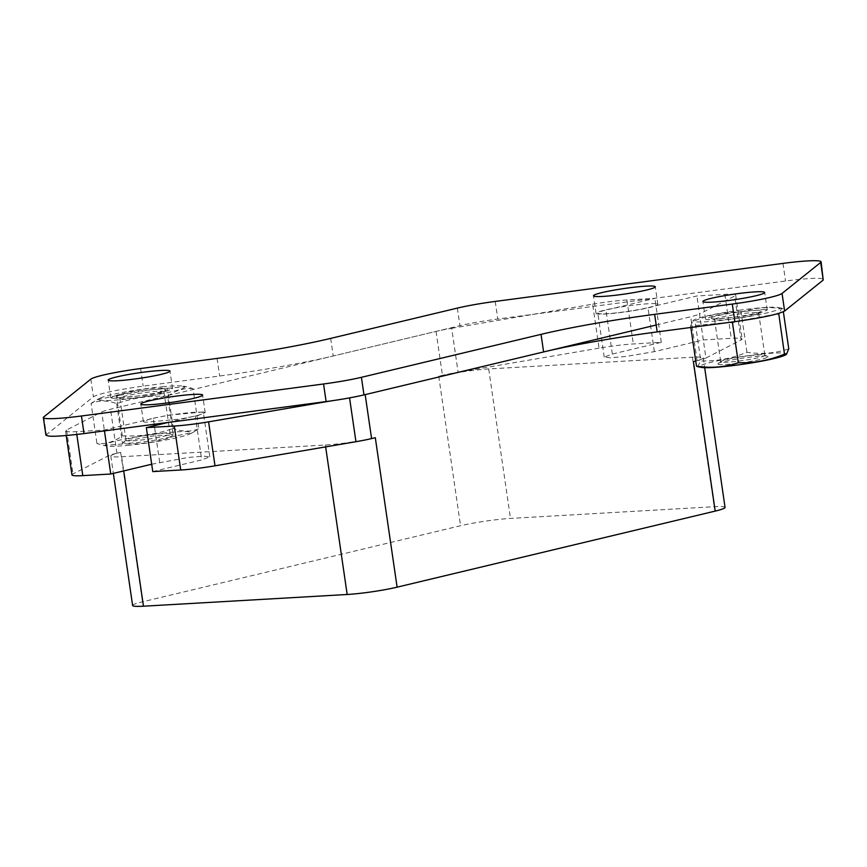 <?xml version="1.0" encoding="UTF-8"?>
<svg xmlns="http://www.w3.org/2000/svg" width="867" height="867" viewBox="0 0 867 867"><rect width="100%" height="100%" fill="white"/><g stroke="black" fill="none" stroke-linecap="round" stroke-linejoin="round"><path stroke-width="0.65" stroke-dasharray="4.33 3.25" d="M365.17 394.615A35.688 3.175 171.7 0 1 349.531 397.736L349.553 397.899M331.118 400.89L349.531 397.736M154.142 424.31L153.275 418.349L104.333 430.054L76.383 431.658A35.688 3.175 171.7 0 1 65.534 430.964A35.688 3.175 171.7 0 1 66.564 429.999L101.699 411.988A35.688 3.175 -8.3 0 1 110.532 409.257L436.047 331.4A35.688 3.175 171.7 0 1 451.696 328.279L458.112 372.246A35.688 3.175 171.7 0 0 442.463 375.368L438.745 376.256A35.688 3.175 171.7 0 1 488.685 368.941L692.397 357.226A35.688 3.175 171.7 0 1 703.245 357.93A35.688 3.175 171.7 0 1 693.394 361.615M71.95 474.921A35.688 3.175 171.7 0 1 72.98 473.967L108.115 455.955L101.699 411.988M375.303 437.694A35.688 3.175 171.7 0 1 325.374 445.009L121.651 456.725A35.688 3.175 171.7 0 1 110.813 456.02A35.688 3.175 171.7 0 1 120.654 452.336L116.937 453.224A35.688 3.175 -8.3 0 0 108.115 455.955M132.618 605.502A35.688 3.175 171.7 0 1 142.47 601.817L460.55 525.738A35.688 3.175 171.7 0 1 510.49 518.423L714.202 506.707A35.688 3.175 171.7 0 1 725.05 507.412M451.696 328.279L592.638 304.176L599.054 348.144A35.688 3.175 171.7 0 1 633.333 343.95L661.283 342.346L612.351 354.05L604.223 357.096L610.325 357.789L625.714 356.5L654.368 351.634L703.3 339.929L731.26 338.325A35.688 3.175 171.7 0 1 742.098 339.019A35.688 3.175 171.7 0 1 741.079 339.983L705.933 357.995L699.517 314.027L734.663 296.015L741.079 339.983M654.368 351.634L647.952 307.666L696.895 295.961L724.845 294.357A35.688 3.175 171.7 0 1 735.682 295.062A35.688 3.175 171.7 0 1 734.663 296.015M695.746 361.051L697.111 360.726A35.688 3.175 -8.3 0 0 705.933 357.995M656.189 325.017L690.696 316.758A35.688 3.175 -8.3 0 0 699.517 314.027M599.054 348.144L458.112 372.246M592.638 304.176A35.688 3.175 171.7 0 1 626.928 299.982L654.878 298.378L605.935 310.083A29.445 2.612 171.7 0 0 597.807 313.128A29.445 2.612 171.7 0 0 619.298 312.532A29.445 2.612 171.7 0 0 647.952 307.666M153.275 418.349A29.445 2.612 171.7 0 1 181.918 413.483A29.445 2.612 171.7 0 1 203.409 412.887A29.445 2.612 171.7 0 1 195.292 415.932L167.862 422.489M661.283 342.346L654.878 298.378M703.3 339.929L696.895 295.961M104.452 430.877L104.333 430.054M152.765 471.605L201.697 459.9L195.292 415.932M151.692 464.224L188.334 457.451L203.723 456.15L209.825 456.855L201.697 459.9M655.831 303.699A31.223 2.774 -8.3 0 0 621.173 306.951A31.223 2.774 -8.3 0 0 596.052 313.388A31.223 2.774 -8.3 0 0 598.057 314.049A31.223 2.774 -8.3 0 0 632.715 310.798A31.223 2.774 -8.3 0 0 657.847 304.371A31.223 2.774 -8.3 0 0 655.831 303.699M45.918 435.169L93.398 396.739C99.651 393.455 116.243 389.912 143.163 386.118L219.633 376.007A133.821 11.9 171.7 0 0 333.231 355.99L459.922 325.689C470.445 323.218 483.071 320.996 497.788 319.013L785.545 280.984C811.75 277.754 824.311 277.44 823.238 280.041M203.171 411.966L205.176 412.638L198.207 415.456L180.054 419.064L145.396 422.316L143.38 421.644L150.349 418.826L168.501 415.217L203.171 411.966M112.753 398.365L110.748 397.704L117.717 394.886L135.87 391.277L170.539 388.015L172.544 388.687L165.575 391.505L147.423 395.114L112.753 398.365M765.258 309.411L767.262 310.072L760.294 312.889L742.141 316.498L707.483 319.76L705.467 319.089L712.436 316.271L730.588 312.662L765.258 309.411M697.621 366.665L700.807 360.921C716.445 361.344 731.423 358.624 745.739 352.75L746.942 352.273C761.378 354.495 775.315 353.357 788.775 348.87M785.112 355.134A43.718 3.891 -8.3 0 0 745.685 356.001A43.718 3.891 -8.3 0 0 701.24 367.37M746.942 352.273L741.09 312.142L739.811 312.131C724.595 311.795 709.639 314.678 694.944 320.79L700.807 360.921M741.09 312.142C754.539 307.655 768.487 306.517 782.923 308.739L783.356 311.762M782.923 308.739L781.893 308.251L778.718 313.41M729.992 322.307L690.631 326.025L690.847 327.477M690.631 326.025L693.015 320.422L694.944 320.79M739.009 310.278A43.718 3.891 171.7 0 1 778.165 307.525A43.718 3.891 171.7 0 1 733.72 318.883A43.718 3.891 171.7 0 1 694.294 319.76A43.718 3.891 171.7 0 1 739.009 310.278M734.934 321.646L776.778 313.962M717.919 363.804C718.353 360.791 771.684 353.368 768.151 356.814A25.425 2.265 171.7 0 1 741.502 362.807A25.425 2.265 171.7 0 1 717.919 363.804L720.932 361.409A22.304 1.983 171.7 0 1 742.488 356.565A22.304 1.983 171.7 0 1 764.542 355.047A22.304 1.983 171.7 0 1 764.846 355.307A22.304 1.983 171.7 0 1 764.813 355.459A22.304 1.983 171.7 0 1 742.25 360.607A22.304 1.983 171.7 0 1 720.705 361.745A22.304 1.983 171.7 0 1 720.748 361.593A22.304 1.983 171.7 0 1 720.932 361.409M764.542 355.047L768.151 356.814M711.254 318.081C711.677 315.068 765.019 307.644 761.486 311.09A25.425 2.265 171.7 0 1 761.269 311.307A25.425 2.265 171.7 0 1 736.69 316.823A25.425 2.265 171.7 0 1 711.558 318.557A25.425 2.265 171.7 0 1 711.254 318.081M758.658 313.29A22.304 1.983 171.7 0 1 758.473 313.486A22.304 1.983 171.7 0 1 736.907 318.319A22.304 1.983 171.7 0 1 714.863 319.847A22.304 1.983 171.7 0 1 714.56 319.576A22.304 1.983 171.7 0 1 714.592 319.424A22.304 1.983 171.7 0 1 737.156 314.277A22.304 1.983 171.7 0 1 758.701 313.139A22.304 1.983 171.7 0 1 758.658 313.29M171.948 428.883L173.281 428.439C182.308 431.896 190.838 431.994 198.879 428.732L192.929 432.416L173.508 436.415C157.22 442.116 140.703 444.598 123.938 443.85L103.986 445.486L96.941 443.514C105.882 444.305 114.346 441.747 122.312 435.83C139.544 436.665 156.093 434.345 171.948 428.883M127.677 445.356A43.718 3.891 -8.3 0 0 190.393 433.738A43.718 3.891 -8.3 0 0 168.967 432.481A43.718 3.891 -8.3 0 0 121.553 439.71A43.718 3.891 -8.3 0 0 106.522 445.974A43.718 3.891 -8.3 0 0 127.677 445.356M173.281 428.439L167.429 388.308L166.02 388.264C149.265 387.516 132.738 389.998 116.46 395.688L122.312 435.83M167.429 388.308L185.982 386.628L193.027 388.6L198.879 428.732M193.027 388.6C184.075 387.809 175.622 390.367 167.656 396.284L173.508 436.415M167.656 396.284C150.414 395.45 133.876 397.758 118.01 403.231L116.677 403.675C107.66 400.218 99.12 400.12 91.078 403.372L96.941 443.514M116.677 403.675L122.529 443.806M91.078 403.372L97.039 399.698L116.46 395.688M162.292 386.758A43.718 3.891 171.7 0 1 183.446 386.129A43.718 3.891 171.7 0 1 168.404 392.404A43.718 3.891 171.7 0 1 121.001 399.633A43.718 3.891 171.7 0 1 99.575 398.365A43.718 3.891 171.7 0 1 162.292 386.758M170.431 436.805A25.425 2.265 171.7 0 1 140.4 442.235A25.425 2.265 171.7 0 1 123.407 442.203A25.425 2.265 171.7 0 1 126.203 441.032L152.44 436.068L173.129 434.941L170.431 436.805M128.663 438.995A22.304 1.983 171.7 0 1 151.671 434.638A22.304 1.983 171.7 0 1 169.824 433.652A22.304 1.983 171.7 0 1 170.127 433.923A22.304 1.983 171.7 0 1 167.45 435.288A22.304 1.983 171.7 0 1 142.762 439.851A22.304 1.983 171.7 0 1 125.986 440.36A22.304 1.983 171.7 0 1 126.214 440.013A22.304 1.983 171.7 0 1 128.663 438.995M119.538 395.298L149.558 389.879L163.039 388.893L166.551 389.912L163.755 391.082A25.425 2.265 171.7 0 1 137.517 396.046A25.425 2.265 171.7 0 1 116.839 397.162A25.425 2.265 171.7 0 1 119.538 395.298M161.305 393.119A22.304 1.983 171.7 0 1 138.286 397.465A22.304 1.983 171.7 0 1 120.145 398.452A22.304 1.983 171.7 0 1 119.841 398.191A22.304 1.983 171.7 0 1 122.507 396.826A22.304 1.983 171.7 0 1 147.206 392.263A22.304 1.983 171.7 0 1 163.971 391.754A22.304 1.983 171.7 0 1 163.755 392.09A22.304 1.983 171.7 0 1 161.305 393.119M76.383 431.658L76.795 434.475M66.564 429.999L72.98 473.967M116.937 453.224L110.532 409.257M325.374 445.009L325.645 446.884M121.651 456.725L123.721 470.911M120.654 452.336L142.47 601.817M488.685 368.941L510.49 518.423M438.745 376.256L460.55 525.738M692.397 357.226L714.202 506.707M724.845 294.357L731.26 338.325M697.111 360.726L690.696 316.758M436.047 331.4L442.463 375.368M626.928 299.982L633.333 343.95M612.351 354.05L605.935 310.083M159.68 462.317L154.348 425.73M782.977 263.395L785.545 280.984M495.22 301.434L497.788 319.013M43.762 416.929L46.33 434.508M90.829 379.15L93.398 396.739M140.595 368.529L143.163 386.118M217.064 358.418L219.633 376.007M330.663 338.401L333.231 355.99M457.353 308.099L459.922 325.689M65.534 430.964L66.206 435.559M110.813 456.02L113.349 473.393M703.245 357.93L704.665 367.673M735.682 295.062L742.098 339.019M604.223 357.096L597.807 313.128M209.825 456.855L203.409 412.887M596.052 313.388L593.483 295.799M657.847 304.371L655.279 286.782M110.748 397.704L108.18 380.114M172.544 388.687L169.975 371.098M705.467 319.089L702.899 301.499M767.262 310.072L764.694 292.493M143.38 421.644L140.812 404.065M205.176 412.638L202.607 395.049M778.165 307.525L781.893 308.251M694.294 319.76L693.015 320.422M714.56 319.576L720.705 361.745M758.701 313.139L764.846 355.307M758.473 313.486L761.269 311.307M714.863 319.847L711.558 318.557M190.393 433.738L192.929 432.416M106.522 445.974L103.986 445.486M183.446 386.129L185.982 386.628M99.575 398.365L97.039 399.698M169.824 433.652L173.129 434.941M126.214 440.013L123.407 442.203M119.841 398.191L125.986 440.36M163.971 391.754L170.127 433.923M163.755 392.09L166.551 389.912M120.145 398.452L116.839 397.162"/><path stroke-width="1.3" d="M704.665 367.673L725.05 507.412A35.688 3.175 171.7 0 1 715.199 511.097L397.108 587.176L375.303 437.694L371.585 438.583A35.688 3.175 171.7 0 1 355.947 441.704L215.005 465.807A35.688 3.175 171.7 0 1 180.715 470.001L152.765 471.605L146.35 427.637L167.862 422.489M146.35 427.637L174.3 426.033A35.688 3.175 171.7 0 0 208.589 421.839L331.118 400.89M76.795 434.475L82.799 475.625A35.688 3.175 171.7 0 1 71.95 474.921L66.206 435.559M397.108 587.176A35.688 3.175 171.7 0 1 347.179 594.491L143.456 606.206A35.688 3.175 171.7 0 1 132.618 605.502L113.349 473.393M695.746 361.051L693.394 361.615L715.199 511.097M371.585 438.583L365.17 394.615L656.189 325.017M82.799 475.625L110.748 474.021L104.452 430.877M110.748 474.021L151.692 464.224M653.263 286.11A31.223 2.774 -8.3 0 0 618.604 289.372A31.223 2.774 -8.3 0 0 593.483 295.799A31.223 2.774 -8.3 0 0 595.488 296.46A31.223 2.774 -8.3 0 0 630.157 293.209A31.223 2.774 -8.3 0 0 655.279 286.782A31.223 2.774 -8.3 0 0 653.263 286.11M654.639 314.342A133.821 11.9 171.7 0 0 541.041 334.359L361.42 377.318A44.607 3.967 171.7 0 1 323.554 383.983L81.455 415.987L84.023 433.576L326.122 401.573C340.839 399.589 353.465 397.368 363.988 394.897L543.609 351.937A133.821 11.9 171.7 0 1 657.197 331.92L734.858 321.657C761.768 317.864 778.36 314.32 784.613 311.036L823.238 280.041L821.082 261.801A44.607 3.967 171.7 0 1 820.67 262.463L782.056 293.447A44.607 3.967 171.7 0 1 732.29 304.068L654.639 314.342L657.197 331.92M84.023 433.576C57.818 436.795 45.257 437.109 46.33 434.508M81.455 415.987A44.607 3.967 171.7 0 1 43.35 417.591A44.607 3.967 171.7 0 1 43.762 416.929L90.829 379.15A44.607 3.967 171.7 0 1 140.595 368.529L217.064 358.418A133.821 11.9 171.7 0 0 330.663 338.401L457.353 308.099A44.607 3.967 171.7 0 1 495.22 301.434L782.977 263.395A44.607 3.967 171.7 0 1 821.082 261.801M142.827 404.726A31.223 2.774 171.7 0 1 140.812 404.065A31.223 2.774 171.7 0 1 165.944 397.639A31.223 2.774 171.7 0 1 200.602 394.377A31.223 2.774 171.7 0 1 202.607 395.049A31.223 2.774 171.7 0 1 177.486 401.475A31.223 2.774 171.7 0 1 142.827 404.726M167.97 370.437A31.223 2.774 171.7 0 1 169.975 371.098A31.223 2.774 171.7 0 1 144.854 377.524A31.223 2.774 171.7 0 1 110.196 380.786A31.223 2.774 171.7 0 1 108.18 380.114A31.223 2.774 171.7 0 1 133.312 373.688A31.223 2.774 171.7 0 1 167.97 370.437M704.914 302.171A31.223 2.774 171.7 0 1 702.899 301.499A31.223 2.774 171.7 0 1 728.031 295.073A31.223 2.774 171.7 0 1 762.689 291.821A31.223 2.774 171.7 0 1 764.694 292.493A31.223 2.774 171.7 0 1 739.573 298.92A31.223 2.774 171.7 0 1 704.914 302.171M783.356 311.762L788.775 348.87L786.38 354.462L784.462 354.104C769.766 360.217 754.81 363.1 739.594 362.753L738.316 362.742C724.855 367.24 710.918 368.377 696.483 366.156L697.621 366.665M697.512 366.643L701.24 367.37A43.718 3.891 -8.3 0 0 740.396 364.606A43.718 3.891 -8.3 0 0 785.112 355.134L786.38 354.462M778.718 313.41L784.462 354.104M734.934 321.646L732.463 322.611L729.992 322.307M690.847 327.477L696.483 366.156M732.463 322.611L738.316 362.742M776.778 313.962L778.599 313.973M349.553 397.899L355.947 441.704M208.589 421.839L215.005 465.807M174.3 426.033L180.715 470.001M325.645 446.884L347.179 594.491M123.721 470.911L143.456 606.206M154.348 425.73L154.142 424.31M541.041 334.359L543.609 351.937M782.056 293.447L784.613 311.036M820.67 262.463L823.238 280.041M361.42 377.318L363.988 394.897M323.554 383.983L326.122 401.573M732.29 304.068L734.858 321.657M43.35 417.591L45.918 435.169"/></g></svg>
